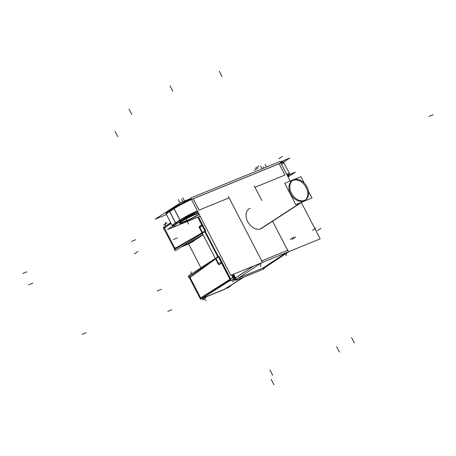 <?xml version="1.0" encoding="UTF-8"?>
<svg xmlns="http://www.w3.org/2000/svg" width="456" height="456" viewBox="0 0 456 456"><rect width="100%" height="100%" fill="white"/><g stroke="black" fill="none" stroke-linecap="round" stroke-linejoin="round"><path stroke-width="0.68" d="M218.584 263.568L216.001 258.586L190.061 277.522L200.663 297.979L230.012 279.38L200.663 297.979L190.061 277.522L217.421 257.611L216.001 258.586L218.584 263.568M233.301 277.191L232.07 274.808L233.301 277.191L232.07 274.808L233.301 277.191L234.145 276.632L233.301 277.191M202.196 225.555L197.853 217.181L202.196 225.555L197.853 217.181L202.196 225.555L199.785 227.584M199.899 227.521L202.145 225.623L199.899 227.521L202.145 225.623L199.899 227.521L202.458 232.452L199.899 227.521M188.79 243.139L202.897 234.452L188.79 243.139M199.654 234.173L174.979 248.429L199.654 234.173M230.075 279.334L221.251 262.314L230.075 279.334M221.183 262.348L218.601 263.602L221.183 262.348M179.63 223.126A9.781 0.923 -27.4 0 0 182.406 222.266A9.781 0.923 -27.4 0 1 181.579 221.223A9.781 0.923 -27.4 0 1 193.846 214.839L198.349 213.003A9.781 0.923 -27.4 0 1 198.451 212.958A9.781 0.923 -27.4 0 0 198.349 213.003L193.846 214.839A9.781 0.923 -27.4 0 0 184.338 219.558A9.781 0.923 -27.4 0 0 179.442 223.052M199.055 214.12A9.781 0.923 -27.4 0 1 186.909 220.43A9.781 0.923 -27.4 0 0 199.055 214.12M186.51 220.59L182.827 222.095L186.51 220.59M260.935 228.809L261.795 228.251A11.617 8.328 -123 0 1 260.792 228.775A11.617 8.328 -123 0 1 248.075 222.368A11.617 8.328 -123 0 1 249.141 208.768L248.286 209.321M292.49 180.65A11.617 8.328 -123 0 1 293.054 180.388A11.617 8.328 -123 0 1 305.588 186.487A11.617 8.328 -123 0 1 305.115 200.099M304.699 200.395A11.617 8.328 -123 0 1 303.696 200.919A11.617 8.328 -123 0 1 290.979 194.518A11.617 8.328 -123 0 1 292.051 180.912M217.814 255.787L217.654 257.378L217.814 255.787M205.838 232.577L221.251 262.314L205.838 232.577M203.952 231.637L205.553 232.144L203.952 231.637M202.498 232.531L203.826 231.716L202.498 232.531M174.745 249.483L163.225 227.612L170.664 222.653M218.447 263.785L215.745 258.569M231.58 275.008L233.979 279.648L235.404 279.066L234.407 279.477L232.001 274.837M197.784 217.21L205.531 232.15M202.339 232.72L199.637 227.504M192.711 241.6L192.307 241.765M202.555 232.395L174.089 249.888M181.3 246.941L188.584 243.971M198.502 216.919L205.793 230.987L175.417 250.777L174.802 249.597M170.704 222.733L163.362 227.521M171.12 223.531L163.824 228.416M163.79 228.342A0.918 0.661 56.2 0 0 163.801 228.37L171.091 223.48L164.377 227.977L174.979 248.429L164.377 227.977L171.091 223.48M203.062 234.766L188.664 244.131L188.311 243.447L200.936 267.803L188.311 243.447M244.017 277.06L225.156 288.973M230.44 280.212L200.344 299.227L224.603 289.326M188.983 276.957L188.459 275.937L218.834 256.147L230.89 279.403L200.344 299.227M216.047 258.421L188.345 277.396L189.616 276.877M200.486 299.136L189.063 277.105M221.263 262.308L218.481 263.654M232.07 279.938L233.768 279.243L232.07 279.938M230.611 280.531L220.995 261.989L230.611 280.531M230.639 278.907L200.053 298.298M234.116 276.581L233.158 277.214M234.88 278.057L233.922 278.679M233.022 274.421L236.071 280.303L264.172 268.835L263.87 268.248M263.904 267.604L264.144 268.071L263.306 268.504M236.362 279.505L233.586 274.187M261.459 262.816L235.769 279.779L232.999 274.426M283.524 162.154L289.834 158.055L280.292 161.948M190.921 198.428L180.889 202.521L155.228 219.176L166.486 214.588M289.001 251.57L263.619 268.407M286.898 252.43L263.112 268.122M234.971 278.234L253.411 266.099M200.155 216.241L167.569 229.545L189.132 215.54L197.932 211.949M169.746 211.578A15.282 1.442 -27.4 0 1 170.031 211.396M172.482 226.039A15.282 1.442 -27.4 0 1 172.379 225.959L166.263 214.155A15.282 1.442 -27.4 0 1 169.883 211.117M172.379 225.959A15.282 1.442 -27.4 0 1 176.005 222.916M175.571 222.819A15.282 1.442 -27.4 0 1 175.856 222.636M179.949 219.98L175.486 222.876M180.109 220.248A1.225 0.878 57 0 0 180.998 220.824M175.645 223.144A1.225 0.878 57 0 0 176.535 223.719M180.091 220.259L175.628 223.155L169.512 211.356L173.975 208.455L180.091 220.259M174.163 207.377A1.225 0.878 -123 0 0 173.907 208.5A1.225 0.878 -123 0 1 174.158 207.383L190.437 198.753L174.238 207.332A1.225 0.878 57 0 0 173.992 208.449M174.124 208.74L169.66 211.635M169.792 210.216A1.225 0.878 57 0 0 169.786 210.222A1.225 0.878 57 0 0 169.529 211.345M197.471 211.06A15.282 1.442 152.6 0 0 179.732 220.493M191.338 199.266A15.282 1.442 152.6 0 0 173.616 208.694M301.348 202.572L320.158 238.858L230.787 275.333L190.688 197.978L280.058 161.498L290.193 181.055M286.699 174.312A15.282 1.442 -27.4 0 1 289.588 173.747M288.061 176.939L295.437 172.151L287.303 175.475M280.725 162.792A15.282 1.442 -27.4 0 1 283.621 162.233L289.737 174.032A15.282 1.442 -27.4 0 1 289.748 174.163M286.841 174.591A15.282 1.442 -27.4 0 1 289.737 174.032M280.873 163.071A15.282 1.442 -27.4 0 1 283.769 162.518M190.431 198.759L190.146 198.873A1.225 0.844 67.8 0 1 190.283 198.793A1.225 0.844 67.8 0 1 191.486 199.517L280.856 163.043M301.028 202.504L260.29 228.952M304.055 200.543A11.617 8.328 57 0 0 305.554 199.836A11.617 8.328 57 0 0 306.443 185.923A11.617 8.328 57 0 0 293.43 180.052M294.411 179.653A11.617 8.328 57 0 0 292.906 180.354A11.617 8.328 57 0 0 292.022 194.273A11.617 8.328 57 0 0 305.03 200.144M302.009 202.105L261.265 228.553M304.272 183.124L300.926 176.677L284.749 183.278L295.819 204.63L311.995 198.029L308.478 191.235M194.387 214.947A9.781 0.923 152.6 0 0 184.726 219.689A9.781 0.923 152.6 0 0 179.584 223.326A9.781 0.923 152.6 0 0 182.964 222.363M193.897 215.146L198.577 213.237A9.781 0.923 152.6 0 0 198.064 213.448M186.646 220.858A9.781 0.923 152.6 0 0 199.198 214.388M187.137 220.664L182.457 222.574M217.426 257.469L191.372 275.321M217.102 255.463A1.835 1.265 67.8 0 1 216.879 257.839M205.109 232.321L217.364 255.97M203.416 231.865A1.835 1.265 67.8 0 1 203.581 231.773A1.835 1.265 67.8 0 1 205.371 232.828M203.975 231.517L177.196 247.973M183.945 245.22L187.291 243.857M218.521 264.588L199.004 226.934L218.521 264.588M193.737 241.23L192.096 241.902M232.834 277.43L230.628 278.895M235.666 279.568L232.685 281.534L231.91 280.041L232.685 281.534L231.91 280.041L232.685 281.534L235.666 279.568M220.812 262.491L218.031 263.836L220.812 262.491M221.684 263.021L201.877 224.808L199.295 226.484L199.437 226.757L199.295 226.484L201.877 224.808L221.684 263.021L219.102 264.697L218.954 264.406L219.102 264.697L221.684 263.021M234.122 278.61L232.138 274.78M233.614 278.935L230.742 280.793L217.786 255.799M199.335 227.766L201.763 225.737L199.335 227.766M188.533 243.874L181.767 246.639L188.533 243.874M243.447 277.294L224.432 289.258L201.7 298.537L224.432 289.258L243.447 277.294M230.485 280.292L201.113 298.914M253.696 265.985L235.495 277.96L233.546 274.204L235.495 277.96L253.696 265.985L235 278.291M263.078 268.014L238.345 278.109L263.078 268.014L286.231 252.704L263.078 268.014M272.585 221.245L287.656 250.321L261.744 260.895L229.072 197.858L199.061 210.108L229.072 197.858L261.744 260.895L287.656 250.321L272.585 221.245L288.306 251.581M200.11 216.161L178.165 225.116A14.062 1.328 152.6 0 1 176.979 223.617L181.266 220.835A14.062 1.328 152.6 0 1 197.978 212.04A14.062 1.328 152.6 0 0 181.266 220.835L176.979 223.617A14.062 1.328 152.6 0 0 178.165 225.116L177.583 225.355M175.714 223.098L169.598 211.299A1.225 0.878 -123 0 1 169.877 210.165M280.828 162.986L191.457 199.466A15.282 1.442 152.6 0 0 174.01 208.74L179.892 220.088A15.282 1.442 152.6 0 1 197.351 210.832A15.282 1.442 152.6 0 0 179.892 220.088L175.6 222.87A15.282 1.442 152.6 0 0 173.485 225.703M176.62 223.662A1.225 0.878 -123 0 1 175.731 223.087A1.225 0.878 -123 0 0 176.62 223.662M180.912 220.881A1.225 0.878 -123 0 1 180.023 220.305A1.225 0.878 -123 0 0 180.912 220.881M191.469 199.483A15.282 1.442 152.6 0 0 174.01 208.74L169.717 211.527L175.6 222.87L179.892 220.088L174.01 208.74L169.717 211.527L175.6 222.87A15.282 1.442 152.6 0 0 172.26 225.731L166.377 214.383C165.323 213.636 166.486 212.234 169.871 210.165L174.158 207.383M261.841 200.52L254.978 187.285L284.989 175.036L279.112 163.687L193.179 198.759L199.061 210.108L193.179 198.759L279.112 163.687L284.989 175.036L254.978 187.285L261.841 200.52L254.328 186.025M287.953 176.734A14.062 1.328 152.6 0 0 287.388 175.64A14.062 1.328 152.6 0 1 287.953 176.734M288.808 174.859A15.282 1.442 152.6 0 0 286.727 174.363A15.282 1.442 152.6 0 1 289.623 173.804L283.74 162.456A15.282 1.442 152.6 0 0 280.845 163.02A15.282 1.442 152.6 0 1 281.614 164.502M301.633 202.259L260.792 228.775A11.617 8.328 -123 0 1 247.693 221.679A11.617 8.328 -123 0 1 250.144 208.244M293.054 180.388A11.617 8.328 -123 0 1 306.147 187.479A11.617 8.328 -123 0 1 303.696 200.919A11.617 8.328 -123 0 1 290.597 193.828A11.617 8.328 -123 0 1 293.054 180.388M175.537 248.104L175.207 247.728M115.054 131.374L117.853 136.777L115.054 131.374M164.166 227.567L175.19 248.833M165.129 226.37L165.522 222.249M131.505 241.389L135.597 239.719M273.959 384.796L271.16 379.392L273.959 384.796M134.36 253.901L137.946 251.518M315.991 228.068L312.474 230.422M202.207 298.224L206.158 300.367M167.791 311.397L171.883 309.727M201.244 298.726L224.888 289.075M157.189 290.945L161.281 289.275M189.85 277.117L200.879 298.389M190.956 274.307L191.189 271.793M293.926 237.074L290.335 239.457M258.096 167.95L254.459 170.242M227.208 288.215L230.747 285.872M295.71 236.972L292.131 239.326M258.934 166.018L255.32 168.321M282.384 156.442L278.815 158.728M163.522 225.161L167.118 222.836M320.887 228.331L317.347 230.673M202.316 300.008L205.901 297.654M260.815 263.557L260.49 266.828M170.059 85.859L172.858 91.257M228.416 196.599L262.399 262.154M433.2 114.718L429.107 116.388M129.002 109.064L131.801 114.467M185.98 218.988L188.63 224.101M181.351 220.778L176.894 223.674M174.095 208.683L169.632 211.584M182.776 201.751L181.437 199.164M272.716 375.254L269.912 369.85M180.006 220.316L173.89 208.512M219.228 71.204L222.026 76.608M263.745 168.156L263.078 166.873M354.358 342.963L351.559 337.56M28.682 284.818L32.775 283.147M22.8 273.475L26.893 271.804M262.018 168.862L260.57 166.07M266.521 167.021L265.073 164.234M339.458 352.1L336.659 346.697M286.619 252.544L286.026 255.787M82.091 334.39L86.184 332.72M261.225 261.106L288.175 250.11M180.086 203.04L178.325 199.642M184.503 201.045L182.822 197.801M232.862 277.487L230.656 278.947L232.862 277.487M173.314 239.577L177.407 237.907M169.717 211.527A15.282 1.442 152.6 0 0 166.377 214.383M169.615 211.288A1.225 0.878 -123 0 1 169.871 210.165M289.697 173.981L289.771 174.466L289.697 173.981M283.518 162.148L282.344 161.692L280.372 162.114M166.964 212.331L166.252 214.024M174.249 207.326L169.786 210.222M190.967 198.514L190.283 198.793"/></g></svg>
